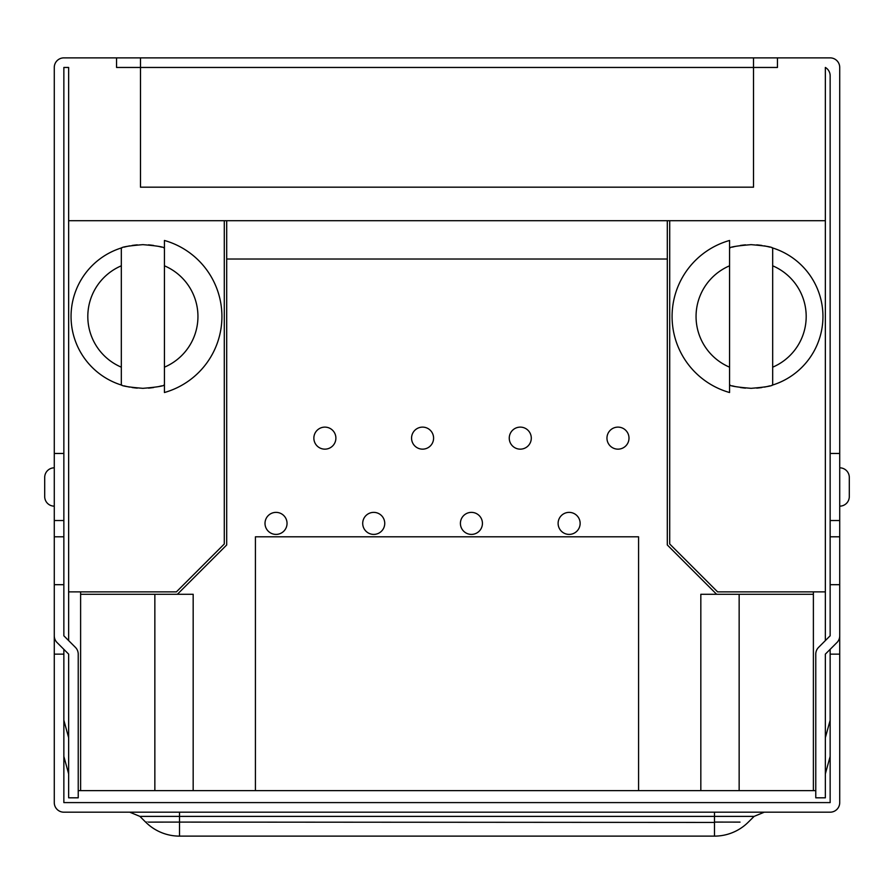 <?xml version="1.0" encoding="UTF-8"?>
<svg xmlns="http://www.w3.org/2000/svg" width="894" height="894" viewBox="0 0 894 894"><rect width="100%" height="100%" fill="white"/><g stroke="black" fill="none" stroke-linecap="round" stroke-linejoin="round"><path stroke-width="1.34" d="M68.648 640.596L68.648 67.452L63.854 67.452L63.854 453.47L54.277 453.47L54.277 67.452A9.577 9.577 0 0 1 63.854 57.875L116.544 57.875L116.544 67.452L140.481 67.452L140.481 57.875L830.146 57.875A9.577 9.577 0 0 1 839.723 67.452L839.723 453.47L830.146 453.47L830.146 635.802L818.58 647.368A9.577 9.577 0 0 0 815.775 654.14L815.775 797.817L825.352 797.817L825.352 654.14L836.918 642.574A9.577 9.577 0 0 0 839.723 635.802L839.723 584.687L830.146 584.687M753.519 57.875L753.519 67.452L777.456 67.452L777.456 57.875M116.544 57.875L140.481 57.875M813.384 790.631L813.384 594.275L700.829 594.275L700.829 790.631L815.775 790.631M78.225 790.631L80.616 790.631L80.616 594.275L154.852 594.275L154.852 790.631L255.427 790.631L255.427 536.802L638.573 536.802L638.573 790.631L700.829 790.631M80.616 790.631L154.852 790.631M68.648 220.706L226.696 220.706L226.696 544.971L177.392 594.275M226.696 259.025L667.304 259.025L667.304 220.706L825.352 220.706L825.352 67.452A9.577 9.577 0 0 1 830.146 75.744L830.146 453.47M667.304 259.025L667.304 544.971L716.608 594.275M813.384 594.275L813.384 591.873M255.427 790.631L638.573 790.631M825.352 790.631L825.352 773.869L830.146 756.425M830.146 720.251L825.352 737.695L825.352 654.14M825.352 640.596L825.352 591.873L717.591 591.873L669.707 543.988L669.707 220.706M825.352 220.706L825.352 591.873M739.148 790.631L739.148 594.275M193.171 790.631L193.171 594.275L154.852 594.275M80.616 594.275L80.616 591.873M68.648 790.631L68.648 773.869L63.854 756.425M63.854 720.251L68.648 737.695L68.648 654.14L57.082 642.574A9.577 9.577 0 0 1 54.277 635.802L54.277 584.687L63.854 584.687L63.854 635.802L75.42 647.368A9.577 9.577 0 0 1 78.225 654.14L78.225 797.817L68.648 797.817L68.648 654.14M224.293 220.706L224.293 543.988L176.409 591.873L68.648 591.873M148.46 244.867A71.844 71.844 0 0 1 153.656 245.47M158.126 246.286A71.844 71.844 0 0 1 161.568 247.124M163.591 247.705A71.844 71.844 0 0 1 164.429 247.962L164.429 385.023A71.844 71.844 0 0 1 163.591 385.28M161.557 385.862A71.844 71.844 0 0 1 158.126 386.7M153.645 387.515A71.844 71.844 0 0 1 148.449 388.119M137.33 388.119A71.844 71.844 0 0 1 132.133 387.527M129.686 387.113A71.844 71.844 0 0 1 124.199 385.862M122.176 385.28A71.844 71.844 0 0 1 121.327 385.023L121.327 247.962A71.844 71.844 0 0 1 122.176 247.705M124.199 247.124A71.844 71.844 0 0 1 129.786 245.861M132.133 245.459A71.844 71.844 0 0 1 137.33 244.867M745.551 388.119A71.844 71.844 0 0 1 740.355 387.515M735.874 386.7A71.844 71.844 0 0 1 732.443 385.862M730.409 385.28A71.844 71.844 0 0 1 729.571 385.023C730.834 386.141 738.019 387.247 751.116 388.331C764.202 387.247 771.388 386.141 772.673 385.023A71.844 71.844 0 0 1 771.824 385.28M771.824 247.705A71.844 71.844 0 0 1 772.673 247.962C771.388 246.833 764.202 245.738 751.116 244.654C738.019 245.738 730.834 246.845 729.571 247.962A71.844 71.844 0 0 1 730.409 247.705M732.432 247.124A71.844 71.844 0 0 1 735.874 246.286M740.344 245.47A71.844 71.844 0 0 1 745.54 244.867M756.67 244.867A71.844 71.844 0 0 1 761.867 245.459M764.214 245.861A71.844 71.844 0 0 1 769.801 247.124M769.801 385.862A71.844 71.844 0 0 1 764.314 387.113M761.867 387.527A71.844 71.844 0 0 1 756.67 388.119M729.571 247.962L729.571 265.809A55.082 55.082 0 0 0 729.571 367.177L729.571 385.023M772.673 367.177L772.673 385.023A71.844 71.844 0 0 0 772.673 247.962L772.673 367.177A55.082 55.082 0 0 0 772.673 265.809M729.571 367.177L729.571 392.522A79.018 79.018 0 0 1 729.571 240.464L729.571 367.177M164.429 385.023C163.166 386.141 155.981 387.247 142.884 388.331C129.798 387.247 122.612 386.141 121.327 385.023A71.844 71.844 0 0 1 121.327 247.962C122.612 246.833 129.798 245.738 142.884 244.654C155.981 245.738 163.166 246.845 164.429 247.962M164.429 367.177L164.429 392.522A79.018 79.018 0 0 0 164.429 240.464L164.429 265.809A55.082 55.082 0 0 1 164.429 367.177M121.327 265.809A55.082 55.082 0 0 0 121.327 367.177M667.304 220.706L226.696 220.706M830.146 620.615L830.146 635.802M830.146 649.346L830.146 802.6L63.854 802.6L63.854 654.14L54.277 654.14L54.277 802.6A9.577 9.577 0 0 0 63.854 812.188L830.146 812.188A9.577 9.577 0 0 0 839.723 802.6L839.723 654.14L830.146 654.14M839.723 620.615L839.723 654.14M839.723 453.47L839.723 584.687M839.723 467.83A9.577 9.577 0 0 1 849.3 477.407L849.3 496.572A9.577 9.577 0 0 1 839.723 506.149A9.577 9.577 0 0 0 849.3 496.572M54.277 536.802L63.854 536.802L63.854 520.52L54.277 520.52L63.854 520.52L63.854 453.47L54.277 453.47L54.277 584.687M54.277 620.615L54.277 654.14M44.7 496.572L44.7 477.407L44.7 496.572A9.577 9.577 0 0 0 54.277 506.149M44.7 477.407A9.577 9.577 0 0 1 54.277 467.83A9.577 9.577 0 0 0 44.7 477.407M63.854 536.802L63.854 584.687M63.854 620.615L63.854 635.802M63.854 649.346L63.854 654.14M839.723 536.802L830.146 536.802M839.723 520.52L830.146 520.52M714.485 812.188L714.485 816.39L754.1 816.39L748.323 822.122A47.896 47.896 0 0 1 714.485 836.125L714.485 822.078C759.911 822.145 759.911 822.134 714.485 822.089L714.485 816.39L139.9 816.39L129.742 812.188M145.677 822.122A47.896 47.896 0 0 0 179.515 836.125L179.515 822.089C134.089 822.145 134.089 822.134 179.515 822.089L179.515 812.188M558.113 523.392A11.019 11.019 0 0 0 569.132 534.4A11.019 11.019 0 0 0 580.139 523.392A11.019 11.019 0 0 0 569.132 512.374A11.019 11.019 0 0 0 558.113 523.392M606.959 438.138A11.019 11.019 0 0 0 617.977 449.157A11.019 11.019 0 0 0 628.996 438.138A11.019 11.019 0 0 0 617.977 427.12A11.019 11.019 0 0 0 606.959 438.138M509.256 438.138A11.019 11.019 0 0 0 520.274 449.157A11.019 11.019 0 0 0 531.293 438.138A11.019 11.019 0 0 0 520.274 427.12A11.019 11.019 0 0 0 509.256 438.138M460.41 523.392A11.019 11.019 0 0 0 471.429 534.4A11.019 11.019 0 0 0 482.436 523.392A11.019 11.019 0 0 0 471.429 512.374A11.019 11.019 0 0 0 460.41 523.392M265.004 523.392A11.019 11.019 0 0 0 276.022 534.4A11.019 11.019 0 0 0 287.041 523.392A11.019 11.019 0 0 0 276.022 512.374A11.019 11.019 0 0 0 265.004 523.392M362.707 523.392A11.019 11.019 0 0 0 373.726 534.4A11.019 11.019 0 0 0 384.744 523.392A11.019 11.019 0 0 0 373.726 512.374A11.019 11.019 0 0 0 362.707 523.392M313.861 438.138A11.019 11.019 0 0 0 324.868 449.157A11.019 11.019 0 0 0 335.887 438.138A11.019 11.019 0 0 0 324.868 427.12A11.019 11.019 0 0 0 313.861 438.138M411.564 438.138A11.019 11.019 0 0 0 422.571 449.157A11.019 11.019 0 0 0 433.59 438.138A11.019 11.019 0 0 0 422.571 427.12A11.019 11.019 0 0 0 411.564 438.138M140.481 67.452L140.481 187.181L753.519 187.181L753.519 67.452L140.481 67.452M714.474 822.435L179.515 822.1L179.515 836.125L179.515 822.089M754.1 816.39L764.258 812.188M179.515 836.125L714.474 836.125M145.633 822.122L139.9 816.39"/></g></svg>
